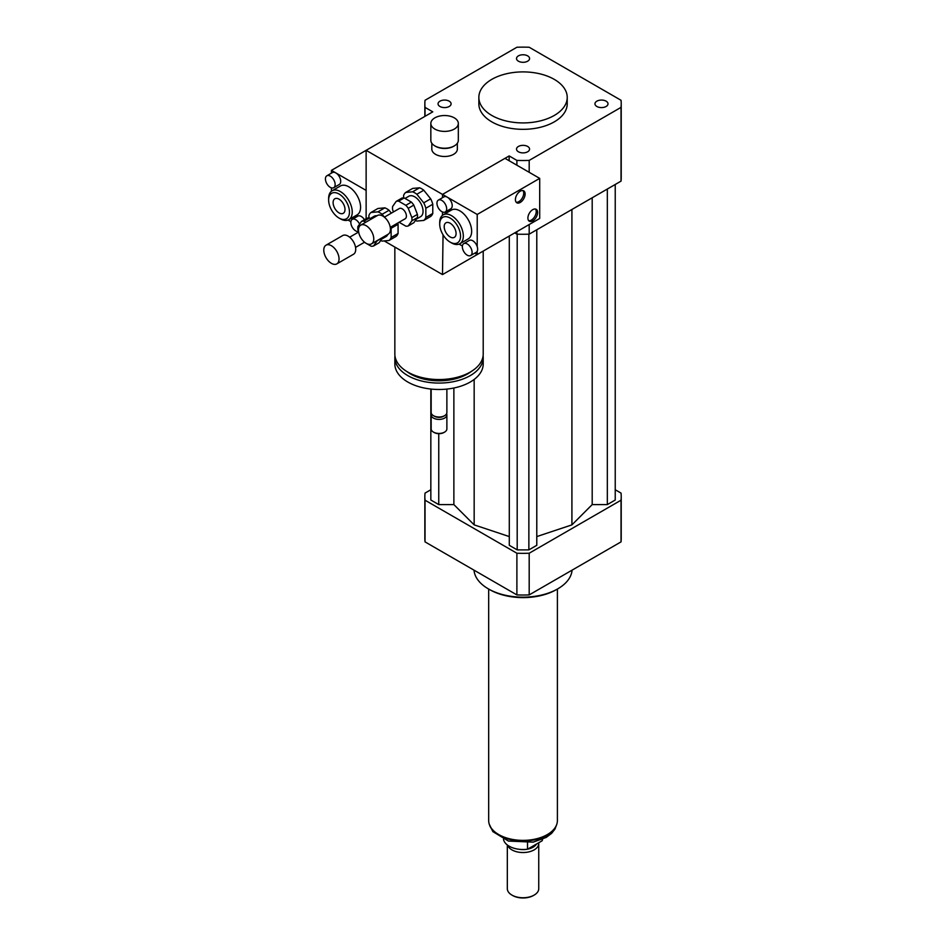 <?xml version="1.0" encoding="UTF-8"?>
<svg xmlns="http://www.w3.org/2000/svg" width="945" height="945" viewBox="0 0 945 945"><rect width="100%" height="100%" fill="white"/><g stroke="black" fill="none" stroke-linecap="round" stroke-linejoin="round"><path stroke-width="1.42" d="M596.874 101.162A6.532 3.768 180 0 1 603.985 100.347A6.532 3.768 180 0 1 608.013 103.82A6.532 3.768 180 0 1 601.492 107.588A6.532 3.768 180 0 1 594.96 103.832A6.532 3.768 180 0 1 596.874 101.162M527.653 146.451A6.532 3.768 180 0 1 529.566 149.121A6.532 3.768 180 0 1 523.034 152.889A6.532 3.768 180 0 1 516.513 149.121A6.532 3.768 180 0 1 520.541 145.636A6.532 3.768 180 0 1 527.653 146.451M449.194 106.49A6.532 3.768 180 0 1 442.083 107.305A6.532 3.768 180 0 1 438.055 103.832A6.532 3.768 180 0 1 444.587 100.064A6.532 3.768 180 0 1 451.108 103.82A6.532 3.768 180 0 1 449.194 106.49M518.427 61.201A6.532 3.768 180 0 1 516.513 58.531A6.532 3.768 180 0 1 523.034 54.763A6.532 3.768 180 0 1 529.566 58.531A6.532 3.768 180 0 1 525.538 62.016A6.532 3.768 180 0 1 518.427 61.201M454.297 117.853A13.75 7.938 180 0 1 458.325 123.464A13.75 7.938 180 0 1 444.587 131.402A13.75 7.938 180 0 1 430.837 123.464A13.75 7.938 180 0 1 439.319 116.129A13.75 7.938 180 0 1 454.297 117.853M458.325 123.464L458.325 140.297A13.75 7.938 180 0 1 454.297 145.908A13.75 7.938 180 0 1 434.865 145.908A13.75 7.938 180 0 1 430.837 140.297L430.837 123.464M453.943 146.109A12.769 7.371 180 0 1 453.612 146.31A12.769 7.371 180 0 1 435.562 146.31A12.769 7.371 180 0 1 435.22 146.109M457.345 143.25L457.345 149.121A12.769 7.371 180 0 1 444.587 156.492A12.769 7.371 180 0 1 431.818 149.121L431.818 143.25M483.214 251.075L483.214 354.032A44.179 25.515 180 0 1 470.267 372.07A44.179 25.515 180 0 1 422.12 377.598A44.179 25.515 180 0 1 394.845 354.032L394.845 247.07M471.283 371.468A40.257 23.247 180 0 1 467.491 373.996A40.257 23.247 180 0 1 406.775 371.468M483.108 355.792A44.179 25.515 180 0 1 483.214 357.564A44.179 25.515 180 0 1 470.267 375.602A44.179 25.515 180 0 1 422.12 381.13A44.179 25.515 180 0 1 394.845 357.564A44.179 25.515 180 0 1 394.951 355.792M483.214 357.564L483.214 363.979A44.179 25.515 180 0 1 470.267 382.016A44.179 25.515 180 0 1 422.12 387.544A44.179 25.515 180 0 1 394.845 363.979L394.845 357.564M446.879 389.08L446.879 412.481A7.855 4.536 180 0 1 444.587 415.682A7.855 4.536 180 0 1 433.471 415.682A7.855 4.536 180 0 1 431.168 412.481L431.168 389.08M443.536 416.284L444.587 415.682L443.536 416.284A6.379 3.685 180 0 1 434.511 416.284L433.471 415.682M446.607 413.674A7.855 4.536 180 0 1 446.879 414.879A7.855 4.536 180 0 1 444.587 418.092A7.855 4.536 180 0 1 436.023 419.072A7.855 4.536 180 0 1 431.168 414.879A7.855 4.536 180 0 1 431.452 413.674M446.879 414.879L446.879 428.912A7.855 4.536 180 0 1 444.587 432.113A7.855 4.536 180 0 1 433.471 432.113A7.855 4.536 180 0 1 431.168 428.912L431.168 414.879M444.209 432.314A6.875 3.969 180 0 1 443.89 432.515L444.587 432.113L443.89 432.515A6.875 3.969 180 0 1 434.168 432.515A6.875 3.969 180 0 1 433.849 432.314M516.891 165.21L516.891 160.402L509.154 155.937L442.496 194.41L442.496 197.706L442.496 194.41L447.363 197.221A6.875 3.969 60 0 1 451.852 203.281A6.875 3.969 60 0 1 450.8 208.786L445.237 211.987A6.875 3.969 60 0 1 438.374 208.018A6.875 3.969 60 0 1 438.374 200.092A6.875 3.969 60 0 1 441.811 200.423A6.875 3.969 60 0 1 446.3 206.482A6.875 3.969 60 0 1 445.237 211.987M442.496 211.999L442.496 215.295L442.496 211.999M443.051 234.821L442.496 274.582L384.19 240.916M509.154 236.108L442.496 274.582M509.154 155.937L509.154 160.745M326.852 175.794A6.875 3.969 60 0 1 330.289 176.136A6.875 3.969 60 0 1 334.778 182.184A6.875 3.969 60 0 1 333.727 187.701A6.875 3.969 60 0 1 330.289 187.358A6.875 3.969 60 0 1 325.801 181.298A6.875 3.969 60 0 1 326.852 175.794L332.416 172.581A6.875 3.969 60 0 1 335.853 172.923L366.128 190.406L366.128 218.744L366.128 150.326L442.496 194.41L504.984 158.335L539.701 178.381L477.213 214.456L477.213 246.633A6.875 3.969 60 0 1 477.213 251.228A6.875 3.969 60 0 1 476.221 252.327L470.657 255.528A6.875 3.969 60 0 1 467.232 255.185A6.875 3.969 60 0 1 462.731 249.137A6.875 3.969 60 0 1 463.794 243.621A6.875 3.969 60 0 1 467.232 243.964A6.875 3.969 60 0 1 471.72 250.023A6.875 3.969 60 0 1 470.657 255.528M425.037 116.306L425.037 107.376L432.775 111.841L331.411 170.372L335.853 172.923A6.875 3.969 60 0 1 340.342 178.983A6.875 3.969 60 0 1 339.279 184.488L333.727 187.701M425.037 107.376A98.186 56.688 180 0 1 424.848 103.82A98.186 56.688 180 0 1 425.037 100.276L516.891 47.25A98.186 56.688 180 0 1 529.188 47.25L621.03 100.276A98.186 56.688 180 0 1 621.219 103.82L621.219 177.577A98.186 56.688 180 0 1 621.03 181.133L529.188 234.159A98.186 56.688 180 0 1 516.891 234.159L514.706 232.895M516.891 234.159L516.891 231.631M554.278 79.38A44.179 25.515 180 0 1 567.224 97.418A44.179 25.515 180 0 1 523.034 122.921A44.179 25.515 180 0 1 478.855 97.418A44.179 25.515 180 0 1 506.13 73.84A44.179 25.515 180 0 1 554.278 79.38M567.224 97.418L567.224 103.82A44.179 25.515 180 0 1 523.034 129.335A44.179 25.515 180 0 1 478.855 103.82L478.855 97.418M529.188 172.309L529.188 160.402A98.186 56.688 180 0 1 516.891 160.402M529.188 234.159L529.188 224.532M621.219 103.82A98.186 56.688 180 0 1 621.03 107.376L529.188 160.402M621.03 181.133L621.03 107.376M572.079 570.154A49.093 28.338 180 0 1 557.751 588.853A49.093 28.338 180 0 1 488.317 588.853A49.093 28.338 180 0 1 474 570.154M556.357 589.645L557.751 588.853L556.357 589.645A47.132 27.204 180 0 1 489.711 589.645L488.317 588.853M430.837 489.758L425.037 493.101A98.186 56.688 0 0 0 424.848 496.657A98.186 56.688 0 0 0 425.037 500.2L516.891 553.227A98.186 56.688 0 0 0 529.188 553.227L621.03 500.2A98.186 56.688 0 0 0 621.219 496.657A98.186 56.688 0 0 0 621.03 493.101L615.23 489.758M536.784 536.583L571.914 524.877L592.196 504.595L607.328 504.595L615.23 500.023L615.23 184.476M509.296 236.026L509.296 545.312L517.198 549.884L528.869 549.884L536.784 545.312L536.784 229.777M430.837 389.045L430.837 500.023L438.752 504.595L453.872 504.595L474.166 524.877L509.296 536.583M621.03 500.2L621.03 541.887A98.186 56.688 0 0 0 621.219 538.343L621.219 496.657M424.848 496.657L424.848 538.343A98.186 56.688 0 0 0 425.037 541.887L516.891 594.913A98.186 56.688 0 0 0 529.188 594.913L621.03 541.887M425.037 500.2L425.037 541.887M516.891 553.227L516.891 594.913M529.188 553.227L529.188 594.913M438.752 504.595L438.752 433.672M453.872 504.595L453.872 387.993M474.166 524.877L474.166 379.441M571.914 524.877L571.914 209.483M528.869 549.884L528.869 234.171M517.198 549.884L517.198 234.171M607.328 504.595L607.328 189.047M592.196 504.595L592.196 197.777M542.158 839.455L542.158 840.766L527.523 849.212L527.523 842.905M503.496 839.266A19.632 11.34 0 0 0 527.523 849.212M542.158 840.766A19.632 11.34 0 0 0 542.584 839.266M512.284 895.293A14.73 8.505 0 0 0 512.627 895.494A14.73 8.505 0 0 0 533.452 895.494A14.73 8.505 0 0 0 533.783 895.293M507.323 844.972L507.323 888.678A15.711 9.072 0 0 0 511.93 895.092A15.711 9.072 0 0 0 534.149 895.092A15.711 9.072 0 0 0 538.744 888.678L538.744 843.46A15.711 9.072 0 0 0 538.697 842.763M507.619 845.196A15.711 9.072 0 0 0 524.546 852.496A15.711 9.072 0 0 0 538.744 843.46M519.124 849.283A14.234 8.221 0 0 0 526.944 849.283M527.605 849.165A14.234 8.221 0 0 0 536.524 844.015M488.671 589.054L488.671 820.532A34.363 19.845 0 0 0 523.034 840.377A34.363 19.845 0 0 0 557.396 820.532L557.396 589.042M528.692 220.693A6.875 3.969 120 0 0 534.799 216.44A6.875 3.969 120 0 0 535.425 209.034M532.756 209.648A6.875 3.969 -60 0 1 536.193 209.306A6.875 3.969 -60 0 1 536.193 217.244A6.875 3.969 -60 0 1 529.318 221.213A6.875 3.969 -60 0 1 528.267 215.708A6.875 3.969 -60 0 1 532.756 209.648M516.194 202.254A6.875 3.969 120 0 0 522.302 198.001A6.875 3.969 120 0 0 522.928 190.595M520.258 191.209A6.875 3.969 -60 0 1 523.695 190.866A6.875 3.969 -60 0 1 523.695 198.804A6.875 3.969 -60 0 1 516.82 202.773A6.875 3.969 -60 0 1 515.769 197.269A6.875 3.969 -60 0 1 520.258 191.209M463.794 243.621L469.346 240.42A6.875 3.969 60 0 1 477.213 246.633M438.374 200.092L443.926 196.879A6.875 3.969 60 0 1 447.363 197.221L477.213 214.456M477.213 251.228L477.213 254.548L474.792 253.142M462.412 245.995L459.128 244.105M439.72 224.083L439.72 222.477A16.691 9.639 60 0 1 443.181 214.834L451.509 210.026A16.691 9.639 60 0 1 468.2 219.665A16.691 9.639 60 0 1 468.2 238.931L459.872 243.739A16.691 9.639 60 0 1 451.521 242.912L450.139 242.121A14.73 8.505 60 0 1 439.72 224.083A14.73 8.505 60 0 1 450.139 218.071A14.73 8.505 60 0 1 460.546 236.108A14.73 8.505 60 0 1 450.139 242.121L451.521 242.912M450.139 223.221A8.41 4.855 60 0 1 455.632 230.639A8.41 4.855 60 0 1 454.344 237.372A8.41 4.855 60 0 1 445.934 232.517A8.41 4.855 60 0 1 445.934 222.807A8.41 4.855 60 0 1 450.139 223.221M443.181 214.834A16.691 9.639 60 0 1 459.872 224.473A16.691 9.639 60 0 1 459.872 243.739M539.701 178.381L539.701 218.472L477.213 254.548M358.568 231.478A6.875 3.969 60 0 1 355.71 230.899A6.875 3.969 60 0 1 351.221 224.839A6.875 3.969 60 0 1 352.272 219.334A6.875 3.969 60 0 1 359.584 224.13M352.272 219.334L357.836 216.121A6.875 3.969 60 0 1 364.463 219.701M331.411 173.159L331.411 170.372M331.967 210.77L331.411 209.802M331.411 191.244L331.411 187.854M350.902 221.697L348.043 220.055M328.636 200.033L328.636 198.426A16.691 9.639 60 0 1 332.097 190.784L340.424 185.976A16.691 9.639 60 0 1 348.776 186.803A16.691 9.639 60 0 1 359.679 201.509A16.691 9.639 60 0 1 357.115 214.881L348.788 219.689A16.691 9.639 60 0 1 340.436 218.862L339.054 218.071A14.73 8.505 60 0 1 328.636 200.033A14.73 8.505 60 0 1 339.054 194.02A14.73 8.505 60 0 1 349.461 212.058A14.73 8.505 60 0 1 339.054 218.071M339.054 212.909A8.41 4.855 60 0 1 333.561 205.502A8.41 4.855 60 0 1 334.849 198.757A8.41 4.855 60 0 1 343.259 203.612A8.41 4.855 60 0 1 343.259 213.322A8.41 4.855 60 0 1 339.054 212.909M332.097 190.784A16.691 9.639 60 0 1 340.436 191.611A16.691 9.639 60 0 1 351.339 206.317A16.691 9.639 60 0 1 348.788 219.689M404.176 197.942L411.394 202.112L405.842 205.313L398.625 201.155L404.176 197.942A13.75 7.938 60 0 0 401.779 198.155L396.215 201.368L392.612 206.494A13.75 7.938 60 0 0 392.612 209.707L393.463 211.916M417.406 217.61L413.804 222.736L408.24 225.949L411.855 220.811L417.406 217.61A13.75 7.938 60 0 0 417.406 214.397L411.855 217.61L408.24 208.313L413.804 205.1L417.406 214.397M399.097 222.264L405.842 226.162A13.75 7.938 60 0 0 408.24 225.949M411.394 202.112A13.75 7.938 60 0 1 413.804 205.1M405.842 205.313A13.75 7.938 60 0 1 408.24 208.313M396.215 201.368A13.75 7.938 60 0 1 398.625 201.155M411.855 217.61A13.75 7.938 60 0 1 411.855 220.811M425.841 208.254L432.775 204.238L432.775 213.452L425.841 217.456L425.841 208.254A16.691 9.639 60 0 0 423.738 202.832L416.828 194.245L423.773 190.228L430.684 198.828L423.738 202.832M419.568 187.807L412.622 191.811L405.724 192.437L412.658 188.421L419.568 187.807A16.691 9.639 60 0 1 423.773 190.228M405.724 192.437A16.691 9.639 60 0 0 403.621 195.426L403.621 197.907M415.41 220.445A16.691 9.639 60 0 0 416.828 221.059L423.738 220.445L430.684 216.44A16.691 9.639 60 0 0 432.775 213.452M425.841 217.456A16.691 9.639 60 0 1 423.738 220.445M412.622 191.811A16.691 9.639 60 0 1 416.828 194.245M405.027 198.438L408.842 196.241A11.777 6.804 60 0 1 420.619 203.045A11.777 6.804 60 0 1 420.619 216.641L416.343 219.11M430.684 198.828A16.691 9.639 60 0 1 432.775 204.238M358.498 230.096A10.797 6.237 60 0 1 360.73 225.146A10.797 6.237 60 0 1 371.527 231.383A10.797 6.237 60 0 1 371.527 243.857A10.797 6.237 60 0 1 363.211 240.963A10.797 6.237 60 0 1 358.498 230.096M360.73 225.146L377.386 215.531A10.797 6.237 60 0 1 388.194 221.756A10.797 6.237 60 0 1 388.194 234.23L371.527 243.857M384.367 217.161L399.286 208.55A5.894 3.402 60 0 1 405.181 211.952A5.894 3.402 60 0 1 405.181 218.756L390.261 227.367M365.739 222.252L363.908 221.189L369.46 217.988A13.75 7.938 60 0 0 367.062 218.2L361.51 221.413L357.895 226.54A13.75 7.938 60 0 0 357.895 229.753L358.58 231.525M382.69 237.644L379.087 242.782L373.535 245.983L377.138 240.857L382.69 237.644A13.75 7.938 60 0 0 382.725 237.396M369.46 217.988L371.29 219.039M364.38 242.31L371.125 246.208A13.75 7.938 60 0 0 373.535 245.983M361.51 221.413A13.75 7.938 60 0 1 363.908 221.189M391.124 228.288L398.069 224.284L398.069 233.498L391.124 237.502L391.124 228.288A16.691 9.639 60 0 0 390.769 227.072M384.851 207.853L377.917 211.857L371.007 212.471L377.953 208.467L384.851 207.853A16.691 9.639 60 0 1 389.056 210.274L391.36 213.133M371.007 212.471A16.691 9.639 60 0 0 368.904 215.46L368.904 217.941M380.693 240.479A16.691 9.639 60 0 0 382.111 241.105L389.021 240.491L395.967 236.486A16.691 9.639 60 0 0 398.069 233.498M384.414 217.137L382.111 214.291L389.056 210.274M391.124 237.502A16.691 9.639 60 0 1 389.021 240.491M377.917 211.857A16.691 9.639 60 0 1 382.111 214.291M370.31 218.484L374.125 216.275A11.777 6.804 60 0 1 376.972 215.767M387.769 234.478A11.777 6.804 60 0 1 385.903 236.687L381.638 239.156M397.715 223.067A16.691 9.639 60 0 1 398.069 224.284M323.781 250.13A10.797 6.237 60 0 1 326.013 245.192A10.797 6.237 60 0 1 336.81 251.429A10.797 6.237 60 0 1 336.81 263.891A10.797 6.237 60 0 1 328.494 260.997A10.797 6.237 60 0 1 323.781 250.13M326.013 245.192L342.681 235.565A10.797 6.237 60 0 1 353.477 241.802A10.797 6.237 60 0 1 353.477 254.276L336.81 263.891M556.463 825.127A34.067 19.668 180 0 1 523.034 841.003A34.067 19.668 180 0 1 489.604 825.127M453.612 146.31L454.297 145.908M435.562 146.31L434.865 145.908M434.168 432.515L433.471 432.113M424.848 116.424L424.848 103.82M556.853 824.087L555.01 829.025L551.667 833.313L546.222 837.424L533.134 842.137L508.445 841.062L492.853 831.624L489.226 824.087M533.452 895.494L534.149 895.092M512.627 895.494L511.93 895.092M355.544 247.413L364.546 242.215M349.662 237.207L358.663 232.009"/></g></svg>
